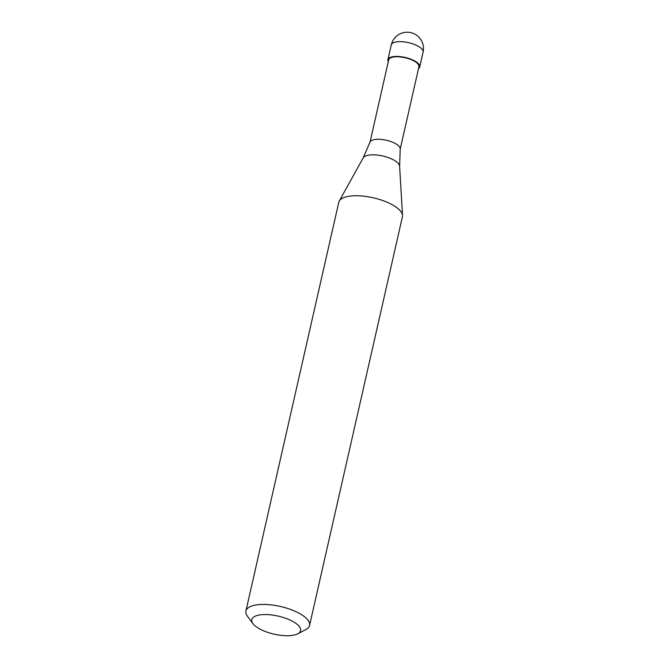 <?xml version="1.0" encoding="UTF-8"?>
<svg xmlns="http://www.w3.org/2000/svg" width="669" height="669" viewBox="0 0 669 669"><rect width="100%" height="100%" fill="white"/><g stroke="black" fill="none" stroke-linecap="round" stroke-linejoin="round"><path stroke-width="1" d="M418.51 68.598A16.315 6.029 -167.2 0 0 419.722 66.942A16.315 6.029 -167.2 0 0 411.627 59.474A16.315 6.029 12.8 0 0 387.903 59.708A16.315 6.029 12.8 0 0 388.279 61.724M400.204 149.179L418.928 66.758A15.504 5.728 -167.2 0 0 411.234 59.666A15.504 5.728 12.8 0 0 388.697 59.892L369.974 142.313M400.179 149.279A15.504 5.728 -167.2 0 0 400.221 149.078A15.504 5.728 -167.2 0 0 392.494 142.179A15.504 5.728 12.8 0 0 369.999 142.213L363.167 157.901A18.791 6.949 12.8 0 1 390.219 158.327A18.791 6.949 -167.2 0 1 399.61 166.18L402.521 215.502A32.639 12.067 -167.2 0 0 386.222 201.854A32.639 12.067 12.8 0 0 339.233 201.118A32.639 12.067 12.8 0 0 338.765 202.331L245.916 611.014A32.639 12.067 12.8 0 1 293.373 610.529A32.639 12.067 -167.2 0 1 309.563 625.473A32.639 12.067 -167.2 0 1 305.875 629.554L297.738 633.819A25.021 9.249 -167.2 0 0 288.155 619.226A25.021 9.249 12.8 0 0 260.542 614.819A25.021 9.249 12.8 0 0 252.974 623.642L247.48 616.291A32.639 12.067 12.8 0 1 245.916 611.014M309.563 625.473L402.412 216.798A32.639 12.067 -167.2 0 0 402.521 215.502M252.974 623.642A25.021 9.249 12.8 0 0 264.188 631.051A25.021 9.249 -167.2 0 0 297.738 633.819M391.256 44.923A16.315 16.315 0 0 1 413.383 33.45A16.315 16.315 0 0 1 423.084 52.157A16.315 6.029 -167.2 0 0 414.989 44.689A16.315 6.029 12.8 0 0 391.256 44.923L387.903 59.708M423.084 52.157L419.722 66.942M400.221 149.078L399.61 166.18M363.167 157.901L339.233 201.118"/></g></svg>
